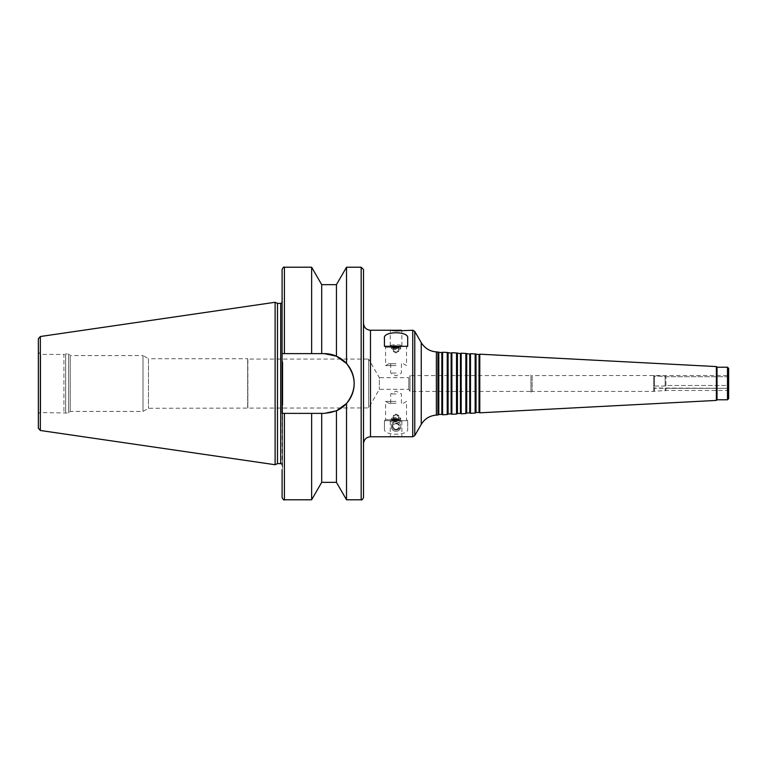 <?xml version="1.0" encoding="UTF-8"?>
<svg xmlns="http://www.w3.org/2000/svg" width="767" height="767" viewBox="0 0 767 767"><rect width="100%" height="100%" fill="white"/><g stroke="black" fill="none" stroke-linecap="round" stroke-linejoin="round"><path stroke-width="0.58" stroke-dasharray="3.83 2.88" d="M653.762 386.769L654.366 388.284L727.384 388.303C728.947 388.073 728.947 387.134 727.384 385.485L665.957 385.485L665.152 386.041L654.366 386.041L653.762 386.769L654.366 386.041L665.152 386.041L665.957 385.485L727.384 385.485C728.947 387.095 728.947 388.035 727.384 388.303L653.762 387.987L653.762 375.59L654.366 376.175L665.152 376.175L665.957 376.712L727.384 376.712C728.957 375.331 728.957 375.331 727.384 376.712C728.957 375.331 728.957 375.331 727.384 376.712L665.957 376.712L653.762 375.744L653.762 386.769M653.762 387.45L653.762 375.59L653.762 387.45M653.762 387.987L653.762 391.295L653.762 387.987M654.366 386.041L654.366 376.175L654.366 386.041M654.366 388.284L654.366 390.94L654.366 388.284M665.152 386.041L665.152 376.175L665.152 386.041M665.152 388.284L665.152 390.94L665.152 388.284M665.957 385.485L665.957 376.712L665.957 385.485M665.957 388.303L665.957 390.48L665.957 388.303M727.384 385.485L727.384 376.712L727.384 385.485M727.384 388.303L727.384 390.48L727.384 388.303M728.65 375.475L728.65 391.525L728.65 375.475L532.164 375.59L532.164 391.41L532.164 375.59L530.956 374.89L530.956 392.11L530.956 374.89M530.956 375.59L530.956 391.41L530.956 375.59L410.009 375.59L410.009 391.41L410.009 375.59L408.801 377.69L408.801 389.31L408.801 377.69L379.358 377.69L379.358 389.31L379.358 377.69L368.611 359.081L368.611 407.919L368.611 359.081L247.875 359.081L247.875 407.919L247.674 358.726L247.674 408.274L247.674 358.726L148.453 358.726L148.453 408.274L148.453 358.726L143.007 355.591L143.007 411.409L143.007 355.591L70.209 355.591L70.209 411.409L70.209 355.591L68.589 353.961L68.589 413.039L68.589 353.961L65.674 353.961L65.674 413.039L65.674 353.961L63.929 354.431L63.929 412.569L63.929 354.431L40.68 354.431L38.35 352.101L38.35 414.899C39.922 411.131 39.779 413.365 40.68 412.569L40.68 354.431L40.68 412.569L68.589 413.039L70.209 411.409L143.007 411.409L148.453 408.274L368.611 407.919L379.358 389.31L408.801 389.31L410.009 391.41L530.956 391.41M437.928 415.014L437.928 351.986M438.81 414.506L438.81 352.494M441.84 414.343L441.84 352.657M442.578 414.774L442.578 352.226M447.228 414.525L447.228 352.475M448.11 414.017L448.11 352.983M451.14 413.854L451.14 353.146M451.878 414.285L451.878 352.715M456.528 414.046L456.528 352.954M457.42 413.528L457.42 353.472M460.44 413.375L460.44 353.625M461.178 413.797L461.178 353.203M465.837 413.557L465.837 353.443M466.719 413.039L466.719 353.961M469.749 412.886L469.749 354.114M470.487 413.308L470.487 353.692M475.137 413.068L475.137 353.932M476.029 412.55L476.029 354.45M479.049 412.397L479.049 354.603M479.787 412.819L479.787 354.181M716.378 400.422L716.378 366.578M717.02 399.78L717.02 367.22M727.49 399.78L727.49 367.22M728.65 398.619L728.65 368.381M396.06 431.294A4.765 4.765 0 0 0 400.192 424.141A4.765 4.765 0 0 0 391.927 424.141A4.765 4.765 0 0 0 396.06 431.294A4.765 4.765 0 0 0 400.192 424.141A4.765 4.765 0 0 0 391.927 424.141A4.765 4.765 0 0 0 396.06 431.294M392.186 426.529C392.474 428.686 393.768 429.846 396.06 430.019C405.772 428.638 393.855 417.593 392.186 426.529M396.06 430.019A3.49 3.49 0 0 0 399.08 424.784A3.49 3.49 0 0 0 393.04 424.784A3.49 3.49 0 0 0 396.06 430.019C393.941 429.808 392.771 428.648 392.57 426.529C393.72 417.862 405.072 428.197 396.06 430.019M396.06 429.319A2.79 2.79 0 0 0 398.476 425.129A2.79 2.79 0 0 0 393.644 425.129A2.79 2.79 0 0 0 396.06 429.319M396.06 349.512A4.65 0.844 0 0 1 391.41 348.669A4.65 0.844 0 0 1 391.649 348.391A4.65 0.844 0 0 1 396.06 347.815A4.65 0.844 0 0 1 400.46 348.391A4.65 0.844 0 0 1 400.71 348.669A4.65 0.844 0 0 1 396.06 349.512M396.06 348.602A3.442 0.623 0 0 1 392.8 347.777A3.442 0.623 0 0 1 396.06 347.355A3.442 0.623 0 0 1 399.319 347.777A3.442 0.623 0 0 1 396.06 348.602M396.06 347.355A4.65 0.844 0 0 1 391.649 346.78A4.65 0.844 0 0 1 391.41 346.511A4.65 0.844 0 0 1 396.06 345.658A4.65 0.844 0 0 1 400.71 346.511A4.65 0.844 0 0 1 400.46 346.78A4.65 0.844 0 0 1 396.06 347.355L385.59 347.336L396.06 347.336M396.06 346.905A5.81 1.064 0 0 1 390.556 346.185A5.81 1.064 0 0 1 390.25 345.85A5.81 1.064 0 0 1 396.06 344.786A5.81 1.064 0 0 1 401.87 345.85A5.81 1.064 0 0 1 401.563 346.185A5.81 1.064 0 0 1 396.06 346.905M396.06 351.9A2.684 0.489 0 0 1 393.519 351.564A2.684 0.489 0 0 1 393.375 351.411A2.684 0.489 0 0 1 396.06 350.922A2.684 0.489 0 0 1 398.744 351.411A2.684 0.489 0 0 1 398.6 351.564A2.684 0.489 0 0 1 396.06 351.9M396.06 348.467A2.684 0.489 0 0 1 393.375 347.978A2.684 0.489 0 0 1 396.06 347.489A2.684 0.489 0 0 1 398.744 347.978A2.684 0.489 0 0 1 396.06 348.467M401.409 346.291L407.574 346.291L401.409 346.291M390.71 346.291L384.545 346.291L390.71 346.291M396.06 373.03L390.691 373.03L396.06 373.03M396.06 363.731L388.811 363.731L396.06 363.731M396.06 365.591L385.59 365.591L396.06 365.591M407.689 338.142L407.689 346.291L384.43 346.291L384.43 338.142M396.06 417.488A4.65 0.844 180 0 0 391.41 418.331A4.65 0.844 180 0 0 391.649 418.609A4.65 0.844 180 0 0 396.06 419.185A4.65 0.844 180 0 0 400.46 418.609A4.65 0.844 180 0 0 400.71 418.331A4.65 0.844 180 0 0 396.06 417.488M396.06 418.398A3.442 0.623 180 0 0 392.8 419.223A3.442 0.623 180 0 0 396.06 419.645A3.442 0.623 180 0 0 399.319 419.223A3.442 0.623 180 0 0 396.06 418.398M396.06 419.645A4.65 0.844 180 0 0 391.649 420.22A4.65 0.844 180 0 0 391.41 420.489A4.65 0.844 180 0 0 396.06 421.342A4.65 0.844 180 0 0 400.71 420.489A4.65 0.844 180 0 0 400.46 420.22A4.65 0.844 180 0 0 396.06 419.645L385.59 419.664L396.06 419.664M396.06 420.095A5.81 1.064 180 0 0 390.556 420.815A5.81 1.064 180 0 0 390.25 421.15A5.81 1.064 180 0 0 396.06 422.214A5.81 1.064 180 0 0 401.87 421.15A5.81 1.064 180 0 0 401.563 420.815A5.81 1.064 180 0 0 396.06 420.095M401.362 436.759L396.06 436.087L390.758 436.759M396.06 415.1A2.684 0.489 180 0 0 393.519 415.436A2.684 0.489 180 0 0 393.375 415.589A2.684 0.489 180 0 0 396.06 416.078A2.684 0.489 180 0 0 398.744 415.589A2.684 0.489 180 0 0 398.6 415.436A2.684 0.489 180 0 0 396.06 415.1M396.06 418.533A2.684 0.489 180 0 0 393.375 419.022A2.684 0.489 180 0 0 396.06 419.511A2.684 0.489 180 0 0 398.744 419.022A2.684 0.489 180 0 0 396.06 418.533M396.06 420.709L384.545 420.709L396.06 420.709M396.06 393.97L390.691 393.97L396.06 393.97M396.06 403.269L388.811 403.269L396.06 403.269M396.06 401.409L385.59 401.409L396.06 401.409M390.71 420.709L384.43 420.709L384.43 428.858C382.896 435.992 409.223 435.992 407.689 428.858L407.689 420.709L401.409 420.709M384.43 428.858L384.43 420.709L407.689 420.709L407.689 428.858M282.563 362.149L282.563 465.483L282.093 297.443L282.093 358.467L282.093 353.616L324.307 353.616A29.884 29.884 0 0 1 354.191 383.5A29.884 29.884 0 0 1 324.307 413.384L336.445 410.805L346.521 403.5C356.684 390.163 356.684 376.837 346.521 363.5L336.445 356.195L336.445 284.653M321.699 413.384L282.093 413.384L321.699 413.384L321.699 482.347M282.563 404.851L282.563 468.56L282.563 404.851L282.093 413.384L324.307 413.384A29.884 29.884 0 0 0 336.445 410.805L336.445 482.347M346.521 499.787L346.521 403.5M346.521 363.5L346.521 267.213M321.699 353.616L321.699 284.653M311.632 353.616L311.632 267.213M282.093 353.616L282.093 269.533M38.35 428.187L38.35 338.813M275.113 464.725L275.113 302.275M277.491 463.623L277.491 303.377M282.563 301.517L282.093 302.744M282.563 468.56L282.093 408.533L282.093 497.467M311.632 499.787L311.632 413.384M363.5 497.467L363.5 269.533M363.5 323.262L363.5 443.738L363.5 323.262M414.765 435.598L414.765 331.402M412.751 436.759L412.751 330.241M421.246 424.372L421.246 342.628M436.385 415.1L436.385 351.9M370.48 436.759L370.48 330.241M361.171 499.787L361.171 267.213M284.423 353.616L284.423 267.213M40.344 430.488L40.344 336.512M280.703 463.623L280.703 303.377M284.423 499.787L284.423 413.384M727.768 388.323L665.612 388.323L727.768 388.323M728.65 391.525L727.384 390.48L665.957 390.48L653.762 391.295M530.956 392.11L532.164 391.41L653.762 391.41M392.8 347.777L391.649 348.391M399.319 347.777L400.46 348.391M400.71 348.669L400.71 346.511M391.41 348.669L391.41 346.511M400.46 346.78L401.563 346.185M391.649 346.78L390.556 346.185M401.87 345.85L401.87 330.299M390.25 345.85L390.25 330.299M393.519 351.564L396.06 352.935L398.6 351.564M398.744 351.411L398.744 347.978M393.375 351.411L393.375 347.978M403.298 363.731L406.529 365.591L406.529 347.336L407.574 346.291M388.811 363.731L385.59 365.591L385.59 347.336L384.545 346.291M390.691 363.731L390.691 373.03L396.06 375.916L401.429 373.03L401.429 363.731M399.319 419.223L400.46 418.609M392.8 419.223L391.649 418.609M391.41 418.331L391.41 420.489M400.71 418.331L400.71 420.489M391.649 420.22L390.556 420.815M400.46 420.22L401.563 420.815M390.25 421.15L390.25 436.701M401.87 421.15L401.87 436.701M398.6 415.436L396.06 414.065L393.519 415.436M393.375 415.589L393.375 419.022M398.744 415.589L398.744 419.022M388.811 403.269L385.59 401.409L385.59 419.664L384.545 420.709M403.298 403.269L406.529 401.409L406.529 419.664L407.574 420.709M401.429 403.269L401.429 393.97L396.06 391.084L390.691 393.97L390.691 403.269M282.563 298.44L282.093 297.443M282.093 464.256L282.563 465.483"/><path stroke-width="1.15" d="M412.751 330.241L414.765 331.402L414.765 435.598L412.751 436.759L412.751 330.241L396.06 330.913L390.25 330.299L401.362 330.241M438.81 352.494L438.81 414.506L441.84 414.343L441.84 352.657L436.385 351.9C429.769 351.363 424.726 348.276 421.246 342.628L414.765 331.402M437.928 351.986L437.928 415.014L436.385 415.1C429.769 415.637 424.726 418.724 421.246 424.372L414.765 435.598M441.84 352.657L442.578 352.226L442.578 414.774L441.84 414.343M448.11 352.983L448.11 414.017L451.14 413.854L451.14 353.146L447.228 352.475L447.228 414.525L442.578 414.774M447.228 352.475L442.578 352.226M451.14 353.146L451.878 352.715L451.878 414.285L451.14 413.854M457.42 353.472L457.42 413.528L460.44 413.375L460.44 353.625L456.528 352.954L456.528 414.046L451.878 414.285M456.528 352.954L451.878 352.715M460.44 353.625L461.178 353.203L461.178 413.797L460.44 413.375M466.719 353.961L466.719 413.039L469.749 412.886L469.749 354.114L465.837 353.443L465.837 413.557L461.178 413.797M465.837 353.443L461.178 353.203M469.749 354.114L470.487 353.692L470.487 413.308L469.749 412.886M476.029 354.45L476.029 412.55L479.049 412.397L479.049 354.603L475.137 353.932L475.137 413.068L470.487 413.308M475.137 353.932L470.487 353.692M479.049 354.603L479.787 354.181L479.787 412.819L479.049 412.397M716.378 400.422L717.02 399.78L717.02 367.22L716.378 366.578L716.378 400.422L479.787 412.819M716.378 366.578L479.787 354.181M717.02 367.22L727.49 367.22L727.49 399.78L717.02 399.78M727.49 367.22L728.65 368.381L728.65 398.619L727.49 399.78M401.409 346.291L384.43 346.291L384.43 338.142C382.896 331.008 409.223 331.008 407.689 338.142L407.689 346.291L390.71 346.291M390.758 330.241L370.48 330.241L370.48 436.759L412.751 436.759M321.699 284.653L311.632 267.213L311.632 353.616L321.699 353.616L321.699 284.653L336.445 284.653L336.445 356.195L324.307 353.616L336.445 356.195L346.521 363.5C356.684 376.837 356.684 390.163 346.521 403.5L346.521 499.787L361.171 499.787C361.736 500.381 362.513 499.605 363.5 497.467L363.5 269.533L361.171 267.213L361.171 499.787M336.445 284.653L346.521 267.213L361.171 267.213M346.521 267.213L346.521 363.5M321.699 353.616L324.307 353.616A29.884 29.884 0 0 1 336.445 410.805L324.307 413.384L282.093 413.384L282.093 353.616L311.632 353.616M284.423 353.616L284.423 267.213C283.857 266.619 283.081 267.395 282.093 269.533L282.093 353.616M346.521 403.5L336.445 410.805L336.445 482.347L346.521 499.787M38.35 338.813L40.344 336.512L275.113 302.275L275.113 464.725L40.344 430.488L38.35 428.187L38.35 338.813M275.113 302.275L277.491 303.377L277.491 463.623L275.113 464.725M277.491 303.377L280.703 303.377L280.703 463.623L282.093 464.256M282.563 362.149L282.563 404.851M282.093 302.744L280.703 303.377M284.423 413.384L284.423 499.787C283.857 500.381 283.081 499.605 282.093 497.467L282.093 469.557M311.632 413.384L311.632 499.787L284.423 499.787M321.699 413.384L321.699 482.347L311.632 499.787M370.48 330.241C366.233 329.829 363.913 327.499 363.5 323.262M38.35 352.101L38.35 414.899M421.246 342.628L421.246 424.372M436.385 351.9L436.385 415.1M40.344 336.512L40.344 430.488M438.81 414.506L437.928 415.014M448.11 414.017L447.228 414.525M457.42 413.528L456.528 414.046M466.719 413.039L465.837 413.557M476.029 412.55L475.137 413.068M284.423 267.213L311.632 267.213M277.491 463.623L280.703 463.623M321.699 482.347L336.445 482.347M370.48 436.759C366.233 437.171 363.913 439.501 363.5 443.738"/></g></svg>
